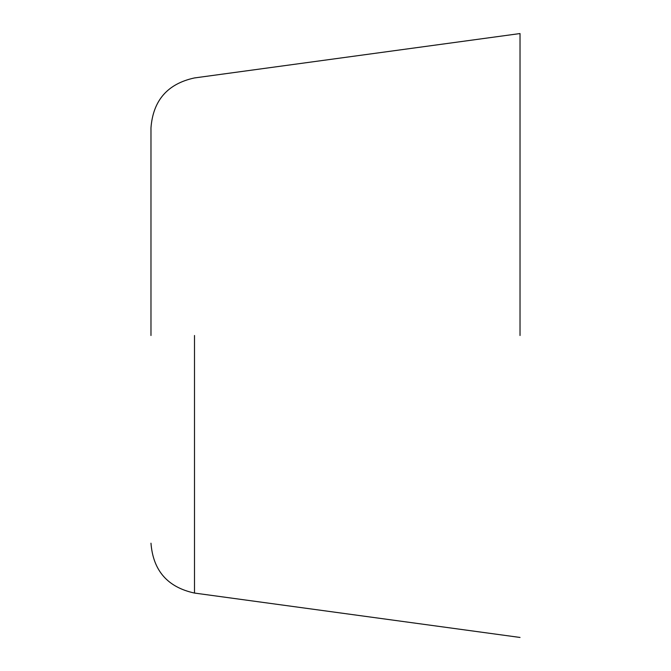 <?xml version="1.0" encoding="UTF-8"?>
<svg xmlns="http://www.w3.org/2000/svg" width="671" height="671" viewBox="0 0 671 671"><rect width="100%" height="100%" fill="white"/><g stroke="black" fill="none" stroke-linecap="round" stroke-linejoin="round"><path stroke-width="1.01" d="M150.975 335.5L150.975 127.8L150.975 335.5M520.025 335.5L520.025 33.55L520.025 335.5M194.498 335.5L194.498 593.063L194.498 335.5M520.025 33.55L194.498 77.937C167.607 83.749 153.105 100.373 150.975 127.8M520.025 637.45L194.498 593.063C167.607 587.251 153.105 570.627 150.975 543.2"/></g></svg>
